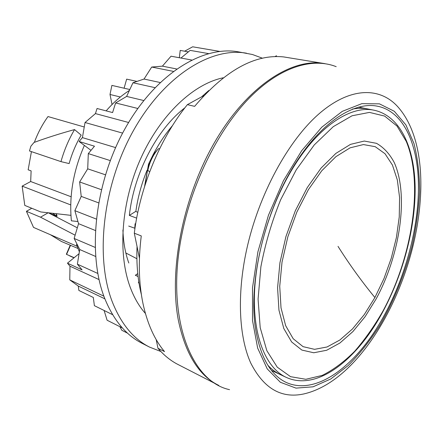 <?xml version="1.0" encoding="UTF-8"?>
<svg xmlns="http://www.w3.org/2000/svg" width="443" height="443" viewBox="0 0 443 443"><rect width="100%" height="100%" fill="white"/><g stroke="black" fill="none" stroke-linecap="round" stroke-linejoin="round"><path stroke-width="0.66" d="M31.774 208.265L26.414 211.3L33.507 227.392L77.137 246.302M50.419 234.724L61.405 241.468L77.951 248.451M75.122 235.194L40.535 217.186L26.414 211.3M71.129 196.764L30.678 181.525L22.15 186.132L70.73 204.921M22.15 186.132L24.78 205.397L40.75 211.948L70.935 215.348M129.827 89.525L111.885 85.399L110.008 94.481L112.046 104.52M110.008 94.481L120.358 96.984M111.885 85.399L129.821 89.536M34.371 142.347C37.838 132.955 42.378 124.356 47.999 116.559L84.248 126.991M31.425 151.628L28.147 169.807L31.121 170.887L30.678 181.525M136.998 81.407L126.659 79.136L124.095 88.207M60.962 161.623L69.13 163.572C71.971 153.461 75.986 143.981 81.163 135.126L74.529 129.577C59.899 133.614 46.393 137.917 34.006 142.48L30.899 146.179L29.471 150.963L60.962 161.623C64.169 150.221 68.693 139.545 74.551 129.583M77.038 244.193L76.506 244.525L79.363 251.807M136.881 258.712L125.845 252.986M77.315 227.813L48.531 212.884M48.071 212.828L40.535 217.186M77.464 245.034L76.506 244.525M137.762 273.591L135.348 275.269L138.089 276.532M129.411 90.427C121.183 95.677 113.43 102.494 106.154 110.877M84.38 145.415C73.339 170.671 69.008 195.806 71.384 220.824L77.94 221.522M128.708 226.063L134.977 228.283M137.767 273.68L135.375 275.347M138.908 282.407L138.338 282.152L139.124 283.719M184.892 107.804C157.121 128.979 133.902 173.097 129.356 215.409L136.666 218.133M137.828 212.252L135.641 211.455L129.356 215.409M147.07 170.217C141.538 183.679 137.795 197.445 135.835 211.521M218.792 385.421L177.936 364.462C170.644 360.74 163.988 355.347 157.974 348.281L164.53 351.604C154.579 339.781 147.414 323.839 143.034 303.771C138.786 283.481 138.194 260.866 141.262 235.914L134.307 233.195C139.944 186.913 160.399 137.834 187.378 104.653L194.638 106.348C225.227 70.371 254.908 53.896 283.692 56.925L325.018 63.665M134.307 233.195L139.445 258.164M156.185 339.587L157.974 348.281M276.521 55.74L274.915 56.621M203.885 95.594L187.378 104.653M218.067 385.061C198.58 375.199 185.34 353.58 178.352 320.211C168.523 269.244 183.529 194.433 216.057 139.861C248.589 85.156 292.38 57.861 324.226 63.526M52.678 213.36L57.075 216.328L48.647 212.895M74.169 257.688L66.566 254.393L70.498 245.428M135.647 223.953L135.093 223.743L134.783 228.405M141.395 294.645C137.779 280.197 136.328 264.15 137.042 246.502M201.604 96.845L208.786 90.516M172.477 125.629C165.184 134.229 158.683 144.014 152.968 154.984L158.328 148.787L159.696 148.626M145.143 184.753L148.494 164.275L149.269 162.564L147.857 170.245L149.612 171.962M144.556 186.592L148.494 164.275M149.269 162.564L152.968 154.984M147.857 170.245C149.712 161.85 153.2 154.701 158.328 148.787M219.75 51.416L192.666 46.797L184.626 51.2M128.603 122.495L95.444 113.596L85.028 122.512L82.409 137.612L79.125 141.494L91.009 150.354M122.617 133.116L85.028 122.512M115.584 147.597L82.409 137.612M99.033 279.588L69.983 266.188L69.767 279.882L78.273 286.062L78.876 290.458L93.323 297.474L94.381 305.67L112.649 314.702M103.889 296.195L69.767 279.882M104.902 298.859L78.273 286.062M262.522 58.243L252.46 54.511L238.295 51.831C202.994 45.407 155.847 73.71 125.153 128.442C94.403 183.048 87 255.035 105.041 299.208C113.929 320.627 126.272 335.318 142.065 343.292L149.518 347.09L160.859 351.504M246.546 53.215C211.389 46.803 164.22 75.426 133.371 130.713C102.455 185.866 94.824 258.485 112.705 302.89C121.509 324.42 133.786 339.155 149.518 347.09M223.206 77.796C193.785 83.771 160.671 114.383 140.924 158.085C121.188 201.764 117.561 253.413 130.236 287.313C134.151 297.785 139.207 306.495 145.404 313.445M122.916 229.995C123.32 242.227 125.291 253.235 128.824 263.015M188.375 51.864L180.212 50.424L179.332 57.728M137.784 108.474L115.623 102.937L112.594 112.566L97.05 108.496L95.444 113.596M79.064 253.684L67.463 263.17L69.983 266.188M127.567 333.186L121.825 330.273L119.898 326.685M122.346 327.92L107.101 320.234L104.111 310.482M67.463 263.17L82.082 269.881L77.387 264.172L97.781 273.447M95.583 256.442L79.729 249.531L77.387 264.172M95.09 247.371L74.147 238.461L79.729 249.531M95.306 230.471L78.549 223.676L74.147 238.461M96.236 219.036L74.867 210.669L78.549 223.676M98.567 202.839L81.219 196.387L74.867 210.669M101.336 189.665L79.635 181.957L81.219 196.387M105.406 174.786L87.714 168.838L79.635 181.957M110.263 160.587L88.301 153.605L87.714 168.838M88.301 153.605L94.475 146.207L79.125 141.494M143.754 100.528L126.626 96.43L115.623 102.937M154.978 87.648L132.966 82.758L126.626 96.43M160.133 82.514L144.036 79.048L132.966 82.758M173.285 71.362L151.711 67.043L144.036 79.048M176.613 68.953L162.409 66.157L151.711 67.043M191.636 60.004L171.026 56.206L162.409 66.157M191.647 60.004L171.026 56.206M208.47 53.586L190.147 50.386L180.982 58.033M229.557 389.657C190.573 381.561 164.663 315.615 182.328 232.282C193.059 180.035 219.468 128.298 249.885 97.46C280.408 66.671 312.536 57.324 336.193 66.671M255.096 325.804C249.199 281.986 263.469 218.094 290.525 171.447C317.592 124.693 352.645 101.054 377.408 106.198C404.033 111.42 418.391 145.249 418.469 186.614C418.535 233.406 402.006 288.487 375.924 329.514C349.887 370.198 313.971 395.018 286.206 382.442C270.02 374.745 259.653 355.867 255.096 325.804M56.183 213.759L56.804 216.184M56.422 213.786L57.075 216.328M412.915 246.302C395.859 315.383 352.467 383.034 303.616 393.982C281.266 398.761 263.629 388.417 250.694 362.939C239.054 337.095 236.795 295.232 246.502 250.256C258.568 194.521 288.498 139.905 319.752 113.181C351.111 86.407 380.653 87.127 398.268 107.295C423.868 136.654 426.122 192.262 412.948 246.17M411.951 246.541C404.642 274.533 393.611 301.639 379.684 325.572C369.927 340.855 359.417 354.184 348.143 365.569L330.738 378.998L313.085 386.805L295.985 388.123L280.364 382.276L267.24 368.892L257.649 348.076L252.516 320.571L252.51 287.795L257.904 251.834L268.458 215.237L283.442 180.705L301.683 150.714L321.773 127.196L342.273 111.359L361.853 103.651L379.452 103.856L394.292 111.271L405.888 124.898L413.989 143.593C417.677 158.14 419.549 174.132 419.61 191.57C418.679 209.5 416.132 227.824 411.951 246.541M267.849 365.231C271.642 369.34 275.79 372.452 280.286 374.573L286.04 377.286C317.459 391.878 357.7 359.024 383.212 311.047M358.465 107.106L374.208 110.246C351.288 105.102 318.849 125.685 293.188 167.615C270.186 204.882 255.002 255.921 254.354 297.524C253.756 339.166 266.885 368.316 286.04 377.286M367.967 109C363.094 108.026 357.911 108.053 352.418 109.094M296.301 169.735L280.663 199.749C271.764 221.71 265.169 244.076 260.872 266.847L258.081 299.141L260.196 327.632L266.824 350.657L277.24 367.153L290.558 376.677L305.831 379.291L322.144 375.437C333.263 369.944 344.128 361.865 354.743 351.21C365.026 339.36 374.501 325.843 383.162 310.665C412.422 256.303 423.796 183.529 406.248 141.361L397.022 126.061L384.64 116.077L369.445 112.395L352.041 115.784L333.286 126.654L314.281 144.894L296.301 169.735M376.035 299.103C400.084 255.013 409 195.23 394.204 162.443C389.569 153.776 383.666 147.403 376.484 143.322L364.296 141.051L350.518 144.357L335.844 153.422L321.12 168.041L307.287 187.561L295.282 210.868L285.951 236.496L279.937 262.721L277.584 287.806L278.952 310.155L283.791 328.496L291.638 341.957L301.86 350.07L313.771 352.766L326.674 350.263L339.903 343.015L352.872 331.613L365.06 316.739L376.035 299.103M374.905 297.541L384.02 278.481L391.28 258.186L396.43 237.409L399.248 216.909L399.586 197.478L397.327 179.919L392.448 165.067L385.017 153.732L375.227 146.683L363.415 144.568L350.092 147.835L335.921 156.65L321.718 170.81L308.383 189.665L296.821 212.147L287.828 236.85L282.019 262.134L279.732 286.333L281.023 307.918L285.663 325.671L293.2 338.729L303.056 346.647L314.558 349.333L327.034 346.985L339.842 340.025L352.418 329.022L364.251 314.624L374.905 297.541C361.527 281.222 349.234 264.166 338.02 246.374M73.998 257.826L69.551 255.827M66.356 254.232L70.199 245.3M383.245 310.98C403.457 273.237 415.573 226.971 415.135 187.262C414.515 147.901 400.455 115.983 374.208 110.246M271.526 370.431L280.286 374.573"/></g></svg>
